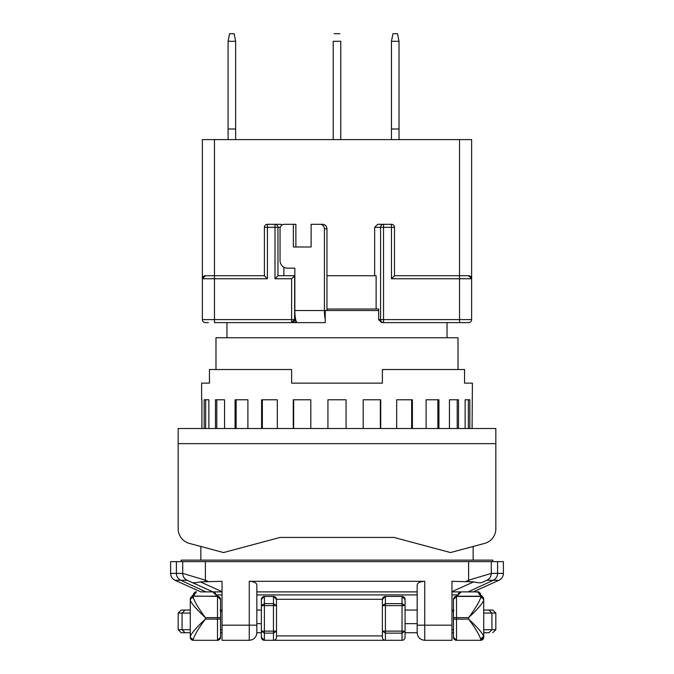 <?xml version="1.0" encoding="UTF-8"?>
<svg xmlns="http://www.w3.org/2000/svg" width="674" height="674" viewBox="0 0 674 674"><rect width="100%" height="100%" fill="white"/><g stroke="black" fill="none" stroke-linecap="round" stroke-linejoin="round"><path stroke-width="1.01" d="M492.812 561.636L492.812 560.128L181.188 560.128L181.188 561.636M215.983 369.521L215.983 337.758L458.017 337.758L458.017 369.521M453.476 611.562L451.968 611.562L451.968 604.755L451.968 625.169L451.968 581.308L473.687 581.881C478.102 582.867 480.907 583.044 482.104 582.412L486.839 580.289L493.233 580.289L468.118 591.89L477.563 591.89L473.148 591.89L498.937 580.289C501.768 578.856 503.251 576.556 503.402 573.389L503.402 561.636L170.598 561.636L170.598 573.389C170.749 576.556 172.232 578.856 175.063 580.289L180.767 580.289C177.919 578.764 176.47 576.464 176.419 573.389L170.598 573.389M176.419 561.636L176.419 573.389L182.705 573.389L182.705 561.636M447.047 337.758L447.047 322.627M226.953 337.758L226.953 322.627M220.524 629.71L222.032 629.71L222.032 604.755L222.032 611.562L220.524 611.562M204.871 581.35L205.393 580.196L182.705 573.389A7.566 7.566 0 0 0 187.161 580.289L191.896 582.412C193.101 583.035 195.898 582.858 200.313 581.881L222.032 581.308L222.032 591.89L200.852 591.89L175.063 580.289M451.968 629.71L453.476 629.71L453.476 617.611L453.476 637.275A3.025 3.025 0 0 0 456.509 640.3L453.476 637.275A3.025 3.025 0 0 0 456.509 640.3L480.705 640.3A3.025 3.025 0 0 0 483.73 637.275L480.705 640.3A3.025 3.025 0 0 0 483.73 637.275L483.797 629.71L495.837 629.71L495.837 613.07L492.812 610.046L483.73 610.046L492.812 610.046M178.163 613.07L182.073 613.07L182.073 629.71L178.163 629.71L178.163 613.07L181.188 610.046L190.27 610.046L181.188 610.046M222.032 581.308L222.032 625.169L249.262 625.169L249.262 640.3C253.854 639.853 256.381 637.334 256.828 632.734L261.36 632.734L261.36 631.125L261.36 637.275A3.025 3.025 0 0 0 264.393 640.3L261.36 637.275A3.025 3.025 0 0 0 264.393 640.3L273.467 640.3A3.025 3.025 0 0 0 276.492 637.275L276.492 599.304L382.385 599.304L382.385 637.275A3.025 3.025 0 0 0 385.41 640.3L402.049 640.3A3.025 3.025 0 0 0 405.074 637.275L405.074 632.734L417.172 632.734C417.619 637.334 420.146 639.853 424.738 640.3L424.738 625.169L451.968 625.169L451.968 640.3L424.738 640.3M382.385 635.911L276.492 635.911M249.262 581.308C253.82 581.527 256.347 582.707 256.828 584.83L256.828 625.169L249.262 625.169L249.262 581.308L424.738 581.308L424.738 625.169L417.172 625.169L417.172 584.83C417.653 582.707 420.18 581.527 424.738 581.308M491.295 561.636L491.295 573.389L468.607 580.196L469.129 581.35M498.937 580.289L493.233 580.289C496.098 578.739 497.547 576.439 497.581 573.389L497.581 561.636M249.262 640.3L222.032 640.3L222.032 625.169M468.118 591.89L451.968 591.89L451.968 581.308M417.172 584.83L417.172 591.89L256.828 591.89L256.828 584.83M503.402 573.389L491.295 573.389A7.566 7.566 0 0 1 486.839 580.289C489.661 578.848 491.144 576.548 491.295 573.389A7.566 7.566 0 0 1 486.839 580.289L482.104 582.412M256.828 632.734L256.828 591.89M417.172 625.169L417.172 632.734M191.896 582.412L212.959 591.89L187.161 580.289L180.767 580.289L205.882 591.89M477.681 591.949A3.025 3.025 180 0 1 480.705 594.898A3.025 3.025 175.7 0 0 477.689 592.109L480.705 596.018L482.416 596.541L480.705 594.974C479.315 592.269 478.27 591.241 477.563 591.89L460.906 591.89L457.89 594.915L451.968 594.915M222.032 594.915L216.11 594.915L213.094 591.89L200.852 591.89M185.021 632.734L190.27 632.734L181.188 632.734L185.021 632.734L182.073 629.71L190.203 629.71L190.27 632.397L190.22 629.963M190.27 599.043L191.593 596.541L193.295 596.018L196.311 592.109A3.025 3.025 -175.7 0 0 193.295 594.889L196.319 591.949M482.416 596.541L483.73 599.043M488.979 632.734L483.73 632.734L488.979 632.734L491.927 629.71L491.927 613.07L495.837 613.07M220.524 637.275L217.491 640.3A3.025 3.025 0 0 0 220.524 637.275L220.524 599.456L212.967 592.109A3.025 3.025 174.2 0 1 215.966 594.729L212.959 591.949M190.27 599.034L190.27 636.239A3.025 2.856 0 0 0 193.295 639.087C194.946 634.344 198.973 627.688 205.393 619.12C197.372 626.466 192.326 632.17 190.27 636.239L190.27 637.275A3.025 3.025 0 0 0 193.295 640.3L190.27 637.275M483.73 637.275L483.73 600.492A3.025 2.856 180 0 0 480.705 597.644C479.054 602.388 475.027 609.043 468.607 617.611C476.628 610.265 481.674 604.561 483.73 600.492L483.73 599.034M461.041 591.949L458.025 594.738A3.025 3.025 -174.2 0 1 461.033 592.109L456.509 596.431L480.705 596.431L480.705 597.644M453.872 610.046L451.968 610.046M417.172 610.046L405.074 610.046M222.032 610.046L220.128 610.046M261.36 610.046L256.828 610.046M451.968 632.734L453.476 632.734M220.524 632.734L222.032 632.734M417.172 623.661L405.074 623.661M261.36 623.661L256.828 623.661M405.074 637.275L405.074 631.125L402.049 633.13L402.049 640.3M193.295 596.018L217.491 596.431L217.491 617.611L220.524 617.611M456.509 640.3L456.509 619.12L468.607 619.12C475.027 627.688 479.054 634.344 480.705 639.087L483.73 636.239C481.674 632.17 476.628 626.466 468.607 619.12L468.607 617.611L456.509 617.611L456.509 596.431L453.476 599.456L453.476 617.611L456.509 617.611L456.509 619.12L453.476 619.12M382.385 599.456L385.41 596.431A3.025 3.025 0 0 0 382.385 599.456M402.049 596.431L405.074 599.456A3.025 3.025 0 0 0 402.049 596.431L402.049 603.601L405.074 605.606L405.074 599.456A3.025 3.025 0 0 0 402.049 596.431L385.41 596.431L385.41 633.13L382.385 631.125L382.385 628.943M264.393 640.3L264.393 631.125L276.492 631.125L273.467 633.13L273.467 640.3L385.41 640.3L385.41 633.13L402.049 633.13L402.049 605.606L382.385 605.606L385.41 603.601L402.049 603.601L402.049 605.606L405.074 605.606L405.074 631.125L382.385 631.125M220.524 619.12L217.491 619.12L217.491 640.3L193.295 640.3L193.295 639.087M217.112 596.237A3.025 3.016 -63.8 0 1 218.443 596.549C219.075 597.728 218.41 594.603 220.524 599.456A3.025 3.025 0 0 0 217.491 596.431M456.509 596.431A3.025 3.025 0 0 0 453.476 599.456C455.59 594.603 454.925 597.728 455.557 596.549A3.025 3.016 63.8 0 1 456.888 596.237M193.295 596.431A3.025 3.025 0 0 0 190.27 599.456A3.025 3.025 0 0 1 193.295 596.431L193.295 597.644A3.025 2.856 180 0 0 190.27 600.492C192.326 604.561 197.372 610.265 205.393 617.611C198.973 609.043 194.946 602.388 193.295 597.644M480.705 596.431A3.025 3.025 0 0 1 483.73 599.456A3.025 3.025 0 0 0 480.705 596.431L480.705 596.018M261.36 599.456L261.36 605.606L264.393 603.601L264.393 596.431A3.025 3.025 0 0 0 261.36 599.456L264.393 596.431L273.467 596.431L273.467 633.13L264.393 633.13L261.36 631.125L264.393 631.125L264.393 605.606L261.36 605.606L261.36 631.125M273.467 596.431L276.492 599.456A3.025 3.025 0 0 0 273.467 596.431A3.025 3.025 0 0 1 276.492 599.456M273.467 603.601L276.492 605.606L264.393 605.606L264.393 603.601L273.467 603.601M399.025 41.308L391.459 41.308L392.967 33.7L397.508 33.7L399.025 41.266L399.025 139.594M235.647 41.308L228.082 41.308L229.598 33.7L234.139 33.7L235.647 41.266L235.647 139.594M459.533 322.627L468.607 322.627A3.025 3.025 0 0 0 471.631 319.602L459.533 319.602L459.533 322.627L381.543 322.627L378.662 319.602L378.662 309.012L376.126 309.012L376.126 275.733L326.949 275.733M208.418 322.627L205.393 322.627A3.025 3.025 0 0 1 202.368 319.602A3.025 3.025 0 0 0 205.393 322.627M205.393 275.733A3.025 3.025 0 0 0 202.368 278.758A3.025 3.025 0 0 1 205.393 275.733L214.467 275.733L205.393 275.733L202.368 278.758L202.368 139.594L202.368 278.758L214.467 278.758L214.467 319.602L291.615 319.602L291.615 278.758L275 278.758L278.092 275.733L294.648 275.733L294.648 319.602L291.615 322.627L295.659 322.627L295.659 319.442A12.098 2.519 -90 0 1 295.338 317.757L295.338 319.602L292.457 322.627L291.615 322.627L292.457 322.627M202.368 139.594L471.631 139.594L471.631 278.758L471.631 139.594M340.783 41.266C339.561 31.358 339.561 31.358 340.783 41.266L333.217 41.308L333.217 139.594M333.217 41.308L333.217 41.266C334.439 31.358 334.439 31.358 333.217 41.266M340.783 139.594L340.783 41.308M391.459 41.308L391.459 139.594M228.082 41.308L228.082 139.594M275 278.758L275 227.332L264.393 227.332A3.025 3.025 0 0 1 267.418 224.299L280.788 224.299L267.418 224.299A3.025 3.025 0 0 0 264.393 227.332L264.393 275.733L267.418 278.758L214.467 278.758L214.467 275.733L264.393 275.733M280.788 224.299L282.473 224.796M283.88 275.733L283.88 267.241M459.533 139.594L459.533 275.733L468.607 275.733L394.484 275.733L394.484 227.332A3.025 3.025 0 0 0 391.459 224.299L377.743 224.299L374.651 227.332L374.651 275.733M468.607 322.627A3.025 3.025 0 0 0 471.631 319.602L471.631 278.758L468.607 275.733A3.025 3.025 0 0 1 471.631 278.758A3.025 3.025 0 0 0 468.607 275.733M202.368 278.758L202.368 319.602L214.467 319.602L214.467 322.627L291.615 322.627A3.025 3.025 0 0 0 294.648 319.602L291.615 319.602L291.615 322.627A3.025 3.025 0 0 0 294.648 319.602L295.338 319.602M391.459 129.004L399.025 129.004M228.082 129.004L235.647 129.004M293.358 224.299L295.878 224.299L295.878 246.996L293.358 246.996L293.358 224.299L284.487 224.299A4.541 4.44 90 0 0 280.047 228.84L280.047 260.611A7.566 7.397 -90 0 0 287.444 268.168L294.841 268.168L294.841 275.733L291.615 278.758M394.484 275.733L391.459 278.758L391.459 227.332L394.484 227.332A3.025 3.025 0 0 0 391.459 224.299L391.459 227.332L383.531 227.332L383.531 319.602L378.662 319.602M293.358 246.996L311.118 246.996L311.118 224.299L319.998 224.299A4.541 4.44 90 0 1 324.43 228.84L324.43 310.529A12.098 2.519 90 0 0 325.247 319.442L325.247 310.529L378.662 310.529M324.43 310.529L294.841 310.529L294.841 275.733M326.949 310.529L326.949 228.84A4.541 4.44 -90 0 0 322.509 224.299L319.998 224.299M376.126 309.012L326.949 309.012M294.841 310.529A12.098 2.519 90 0 0 295.338 317.757M325.247 319.442L325.247 322.627L297.36 322.627A12.098 2.519 -90 0 1 295.659 319.442M325.247 322.627L295.659 322.627M209.446 383.135L201.61 383.135L209.446 383.135L209.446 369.521L291.615 369.521L291.615 383.135L382.385 383.135L382.385 369.521L464.555 369.521L464.555 383.135L472.39 383.135L472.086 428.521M201.61 383.135L201.61 399.775M201.914 428.521L201.914 399.775L201.914 428.521M208.864 428.521L208.864 399.775L204.171 399.775L204.171 428.521M224.552 428.521L224.552 399.775L215.478 399.775L215.478 428.521M247.897 428.521L247.897 399.775L235.066 399.775L235.066 428.521M277.317 428.521L277.317 399.775L261.596 399.775L261.596 428.521M310.807 428.521L310.807 399.775L293.274 399.775L293.274 428.521M346.074 428.521L346.074 399.775L327.926 399.775L327.926 428.521M380.726 428.521L380.726 399.775L363.193 399.775L363.193 428.521M412.404 428.521L412.404 399.775L396.683 399.775L396.683 428.521M438.934 428.521L438.934 399.775L426.103 399.775L426.103 428.521M458.522 428.521L458.522 399.775L449.448 399.775L449.448 428.521M469.829 428.521L469.829 399.775L465.136 399.775L465.136 428.521M472.39 383.135L464.555 383.135M495.837 446.668L495.837 528.795L495.837 428.521L178.163 428.521L178.163 528.795L178.163 446.668M200.852 560.128L200.852 546.479L189.377 543.404L223.549 552.562L280.005 537.439L393.995 537.439L450.451 552.562L484.623 543.404A15.131 15.131 0 0 0 495.837 528.795M189.377 543.404A15.131 15.131 0 0 1 178.163 528.795M205.637 428.521L205.637 399.775L208.864 399.775M216.792 428.521L216.792 399.775L224.552 399.775M236.136 428.521L236.136 399.775L247.897 399.775M262.354 428.521L262.354 399.775L277.317 399.775M293.662 428.521L293.662 399.775L310.807 399.775M363.193 399.775L380.338 399.775L380.338 428.521M396.683 399.775L411.646 399.775L411.646 428.521M426.103 399.775L437.864 399.775L437.864 428.521M449.448 399.775L457.208 399.775L457.208 428.521M465.136 399.775L468.363 399.775L468.363 428.521M466.147 581.308L468.607 580.196L468.607 561.636M205.393 561.636L205.393 580.196L207.853 581.308M451.968 591.654L473.687 581.881M200.313 581.881L222.032 591.654M488.979 610.046L491.927 613.07L483.73 613.07M190.27 613.07L182.073 613.07L185.021 610.046M256.828 594.915L417.172 594.915M190.27 599.237A3.025 3.025 180 0 1 193.295 596.212L217.053 596.212A3.025 3.016 -62.2 0 1 218.62 596.65A3.025 3.016 -63.8 0 0 218.443 596.549M483.73 599.237A3.025 3.025 180 0 0 480.705 596.212L456.947 596.212A3.025 3.016 62.2 0 0 455.548 596.557L458.05 594.695M480.705 639.087L480.705 640.3M217.491 619.12L217.491 617.611L205.393 617.611L205.393 619.12L217.491 619.12M214.467 275.733L214.467 139.594M277.966 275.801L277.966 227.332L280.3 227.332M374.651 227.332L380.574 227.332L380.574 319.602A3.025 2.957 90 0 0 383.531 322.627L383.531 319.602L459.533 319.602L459.533 278.758L471.631 278.758M459.533 275.733L459.533 278.758L391.459 278.758M267.418 224.299L267.418 278.758M277.966 227.332A3.025 2.957 -90 0 0 275 224.299L275 227.332L277.966 227.332M380.574 227.332L383.531 227.332L383.531 224.299A3.025 2.957 90 0 0 380.574 227.332M326.949 228.84L324.43 228.84M178.163 443.644L495.837 443.644M473.148 560.128L473.148 546.479M196.437 591.89C195.73 591.241 194.685 592.269 193.295 594.974L191.585 596.541M178.163 629.71L181.188 632.734M495.837 629.71L492.812 632.734M483.73 632.397L483.789 629.861M215.95 594.695L218.469 596.557M339.856 33.7L334.144 33.7"/></g></svg>
